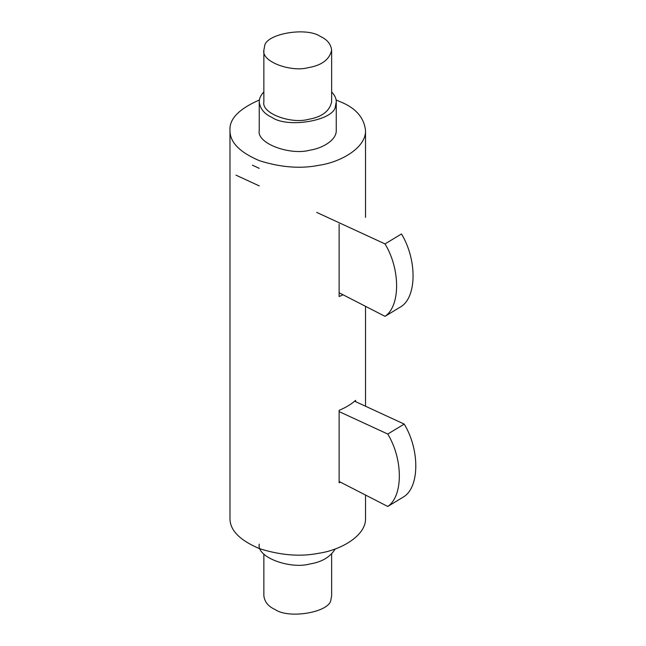 <?xml version="1.0" encoding="UTF-8"?>
<svg xmlns="http://www.w3.org/2000/svg" width="646" height="646" viewBox="0 0 646 646"><rect width="100%" height="100%" fill="white"/><g stroke="black" fill="none" stroke-linecap="round" stroke-linejoin="round"><path stroke-width="0.97" d="M404.218 424.083C419.658 449.503 419.658 486.131 404.218 496.499L387.762 506.464C403.201 496.096 403.201 459.467 387.762 434.047L404.218 424.083L354.63 401.206M339.134 411.615L387.762 434.047M339.134 481.496L387.762 506.464M229.984 191.951L229.984 217.185M401.481 233.957C416.92 259.377 416.92 295.997 401.481 306.374L385.024 316.338C400.463 305.962 400.463 269.342 385.024 243.922L401.481 233.957M235.984 175.163L259.248 185.895M316.677 212.389L385.024 243.922M252.441 165.198L259.248 168.34M339.134 292.775L385.024 316.338M331.64 91.942C334.806 95.301 336.348 98.604 336.259 101.874L335.435 106.186C334.66 120.366 288.084 128.643 272.039 117.451C264.351 113.971 260.088 108.786 259.248 101.882C259.28 98.345 260.822 95.027 263.867 91.942M331.64 50.154L331.64 101.874C329.557 111.257 321.773 117.096 308.287 119.373C291.499 124.129 261.307 113.664 263.867 101.882L263.867 50.154L264.594 46.359C265.28 33.883 306.269 26.599 320.384 36.451C327.151 39.511 330.905 44.073 331.64 50.154C329.557 59.537 321.773 65.367 308.287 67.652C291.499 72.409 261.307 61.943 263.867 50.162M259.248 544.126C256.333 557.522 290.652 569.409 309.717 564.006C321.724 562.117 330.227 557.094 335.226 548.938M263.867 554.058L263.867 595.846C264.602 601.927 268.356 606.489 275.123 609.549C289.246 619.401 330.227 612.117 330.913 599.641L331.64 595.838L331.64 554.058M343.042 294.786L339.134 296.554L339.134 224.138M340.474 482.182L339.134 482.764L339.134 410.347C345.731 407.569 351.222 404.251 355.583 400.383L355.583 401.65M259.248 101.874L259.248 130.322C256.333 143.727 290.652 155.613 309.717 150.211C322.225 148.443 336.719 140.158 336.259 130.322L336.259 101.874M365.523 495.046L365.523 518.262C366.339 535.566 340.822 550.142 318.817 553.251C300.616 556.9 280.832 555.358 259.474 548.64C239.609 540.209 229.782 530.083 229.984 518.27L229.984 130.322C229.217 118.993 239.02 108.867 259.409 99.968M336.098 99.968L343.01 102.924C356.544 109.037 364.053 118.178 365.523 130.322C366.339 147.635 340.822 162.211 318.817 165.319C300.616 168.961 280.832 167.427 259.474 160.709C239.609 152.278 229.782 142.152 229.984 130.339M365.523 406.229L365.523 306.325M365.523 217.363L365.523 130.322"/></g></svg>
